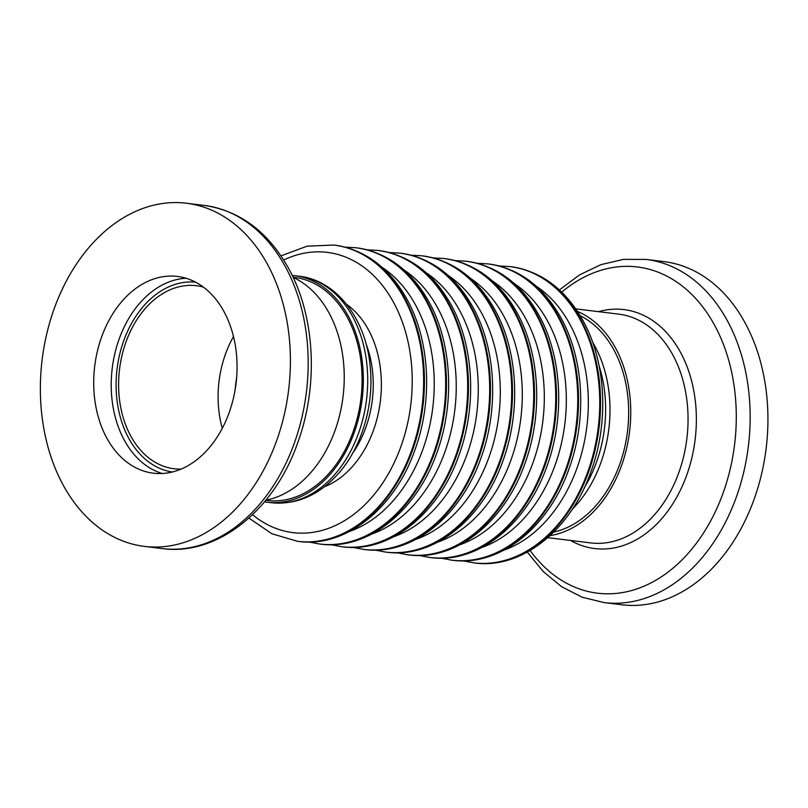 <?xml version="1.0" encoding="UTF-8"?>
<svg xmlns="http://www.w3.org/2000/svg" width="808" height="808" viewBox="0 0 808 808"><rect width="100%" height="100%" fill="white"/><g stroke="black" fill="none" stroke-linecap="round" stroke-linejoin="round"><path stroke-width="1.21" d="M292.203 275.427A114.09 81.951 97 0 1 294.678 275.669A114.09 81.951 97 0 1 361.317 354.995A114.09 81.951 97 0 1 328.28 476.326A114.09 81.951 97 0 1 266.983 502.172A114.09 81.951 97 0 1 264.519 501.819M224.018 311.656A99.111 71.185 -83 0 0 177.417 276.427A99.111 71.185 -83 0 0 104.777 328.997A99.111 71.185 -83 0 0 106.747 437.956A99.111 71.185 -83 0 0 153.358 473.185A99.111 71.185 -83 0 0 225.988 420.614A99.111 71.185 -83 0 0 224.018 311.656M203.353 287.093A92.193 66.226 -83 0 0 196.475 285.729A92.193 66.226 -83 0 0 128.906 334.633A92.193 66.226 -83 0 0 130.734 435.987A92.193 66.226 -83 0 0 174.094 468.751A92.193 66.226 -83 0 0 181.103 469.084M233.502 336.562A92.193 66.226 -83 0 0 222.281 428.331M293.051 277.215L294.466 277.386A112.362 80.709 97 0 1 347.309 317.332A112.362 80.709 97 0 1 349.531 440.855A112.362 80.709 97 0 1 267.185 500.455L265.781 500.283M265.862 500.182A115.241 82.78 -83 0 0 335.966 427.816A115.241 82.78 -83 0 0 329.078 313.06A115.241 82.78 -83 0 0 293.112 277.336M63.105 484.951A172.862 124.169 -83 0 0 144.4 546.39A172.862 124.169 -83 0 0 271.084 454.702A172.862 124.169 -83 0 0 267.66 264.66A172.862 124.169 -83 0 0 186.365 203.222A172.862 124.169 -83 0 0 59.681 294.91A172.862 124.169 -83 0 0 63.105 484.951M580.225 315.766A112.362 80.709 97 0 1 628.27 401.526A112.362 80.709 97 0 1 594.143 507.596A112.362 80.709 97 0 1 553.783 532.058M577.488 311.423A115.241 82.78 97 0 1 630.139 398.394A115.241 82.78 97 0 1 595.345 509.808A115.241 82.78 97 0 1 550.076 535.613M646.117 259.429L663.893 261.61A172.862 124.169 97 0 1 764.863 381.78A172.862 124.169 97 0 1 714.817 565.62A172.862 124.169 97 0 1 621.928 604.778L604.162 602.606A172.862 124.169 97 0 0 697.041 563.449A172.862 124.169 97 0 0 747.097 379.609A172.862 124.169 97 0 0 646.117 259.429L623.473 259.378L600.99 264.63L579.417 274.942L559.378 289.921M572.266 509.262A114.09 81.951 -83 0 0 594.991 346.39A114.09 81.951 -83 0 0 592.678 342.339M364.428 549.501A149.238 107.201 -83 0 0 473.801 470.337A149.238 107.201 -83 0 0 470.842 306.272A149.238 107.201 -83 0 0 400.657 253.217C431.321 257.772 455.49 275.881 473.155 307.555C496.264 349.248 499.051 409.989 480.427 459.489C459.944 517.15 411.292 556.015 364.428 549.501L363.63 549.4A149.238 107.201 -83 0 0 473.003 470.236A149.238 107.201 -83 0 0 470.044 306.171A149.238 107.201 -83 0 0 399.859 253.126L389.163 252.53M393.91 536.684A141.178 101.404 -83 0 0 459.701 310.625A141.178 101.404 -83 0 0 426.18 272.761M342.42 546.804A149.238 107.201 -83 0 0 451.783 467.64A149.238 107.201 -83 0 0 448.824 303.576A149.238 107.201 -83 0 0 378.639 250.531C409.303 255.076 433.472 273.195 451.147 304.869C474.256 346.561 477.033 407.303 458.409 456.793C437.936 514.454 389.274 553.318 342.42 546.804L341.622 546.703A149.238 107.201 -83 0 0 450.995 467.549A149.238 107.201 -83 0 0 448.036 303.475A149.238 107.201 -83 0 0 377.841 250.429L367.155 249.834M371.892 533.987A141.178 101.404 -83 0 0 437.684 307.939A141.178 101.404 -83 0 0 404.162 270.074M320.402 544.117A149.238 107.201 -83 0 0 429.775 464.954A149.238 107.201 -83 0 0 426.816 300.889A149.238 107.201 -83 0 0 356.631 247.834C387.295 252.389 411.464 270.498 429.129 302.172C452.238 343.865 455.015 404.606 436.391 454.106C415.918 511.767 367.266 550.632 320.402 544.117L319.604 544.016A149.238 107.201 -83 0 0 428.977 464.853A149.238 107.201 -83 0 0 426.018 300.788A149.238 107.201 -83 0 0 355.833 247.743L345.137 247.147M349.884 531.3A141.178 101.404 -83 0 0 415.676 305.242A141.178 101.404 -83 0 0 382.154 267.377M294.678 275.669L299.051 276.205A114.09 81.951 97 0 1 365.691 355.53A114.09 81.951 97 0 1 332.664 476.861A114.09 81.951 97 0 1 271.357 502.707L266.983 502.172M235.219 389.224A91.041 65.397 97 0 1 236.633 377.639M352.561 453.389A92.768 66.64 -83 0 0 365.984 343.632M324.402 486.79A98.536 70.771 -83 0 0 368.428 329.725A98.536 70.771 -83 0 0 346.693 304.434M298.384 541.421A149.238 107.201 -83 0 0 407.757 462.257A149.238 107.201 -83 0 0 404.798 298.192A149.238 107.201 -83 0 0 334.613 245.147C365.277 249.692 389.446 267.812 407.111 299.485C430.22 341.178 433.007 401.919 414.383 451.409C393.9 509.07 345.248 547.935 298.384 541.421L297.596 541.32A149.238 107.201 -83 0 0 406.959 462.166A149.238 107.201 -83 0 0 404 298.091A149.238 107.201 -83 0 0 333.815 245.046L307.06 246.188L280.982 255.894M252.54 514.696A141.178 101.404 -83 0 0 382.81 482.871A141.178 101.404 -83 0 0 393.658 302.556A141.178 101.404 -83 0 0 283.679 260.035M186.072 278.255A99.111 71.185 -83 0 0 120.028 336.663A99.111 71.185 -83 0 0 124.26 440.097A99.111 71.185 -83 0 0 162.206 473.498M195.546 282.144A95.657 68.71 -83 0 0 126.432 333.866A95.657 68.71 -83 0 0 128.684 438.189A95.657 68.71 -83 0 0 172.326 472.003M204.131 205.394C240.037 210.757 268.236 231.856 288.739 268.68C315.302 316.655 318.655 386.113 297.596 443.077C274.144 510.323 217.382 556.197 162.176 548.571A172.862 124.169 -83 0 0 288.86 456.874A172.862 124.169 -83 0 0 285.426 266.832A172.862 124.169 -83 0 0 204.131 205.394L186.365 203.222M575.781 308.888L618.696 314.13A115.241 82.78 97 0 1 686.012 394.254A115.241 82.78 97 0 1 652.642 516.807A115.241 82.78 97 0 1 590.719 542.915L547.804 537.663M598.526 311.666A120.372 86.456 97 0 1 690.527 376.972A120.372 86.456 97 0 1 659.389 521.301A120.372 86.456 97 0 1 570.559 540.451M561.722 292.153A164.327 118.029 97 0 1 718.746 333.431A164.327 118.029 97 0 1 685.8 555.965A164.327 118.029 97 0 1 530.129 550.521M474.498 562.954A149.238 107.201 -83 0 0 583.871 483.79A149.238 107.201 -83 0 0 580.912 319.726A149.238 107.201 -83 0 0 510.727 266.68C541.39 271.225 565.56 289.345 583.225 321.018C606.333 362.711 609.121 423.453 590.496 472.943C570.014 530.604 521.362 569.468 474.498 562.954L473.7 562.853A149.238 107.201 -83 0 0 583.073 483.699A149.238 107.201 -83 0 0 580.114 319.625A149.238 107.201 -83 0 0 509.929 266.579L499.233 265.984M503.98 550.137A141.178 101.404 -83 0 0 569.771 324.089A141.178 101.404 -83 0 0 536.249 286.224M452.49 560.267A149.238 107.201 -83 0 0 561.853 481.103A149.238 107.201 -83 0 0 558.894 317.039A149.238 107.201 -83 0 0 488.709 263.984C519.372 268.539 543.542 286.648 561.217 318.322C584.325 360.014 587.103 420.756 568.479 470.256C548.006 527.917 499.344 566.782 452.49 560.267L451.692 560.166A149.238 107.201 -83 0 0 561.065 481.002A149.238 107.201 -83 0 0 558.106 316.938A149.238 107.201 -83 0 0 487.911 263.893L477.225 263.297M481.962 547.45A141.178 101.404 -83 0 0 547.753 321.392A141.178 101.404 -83 0 0 514.231 283.527M430.472 557.57A149.238 107.201 -83 0 0 539.845 478.407A149.238 107.201 -83 0 0 536.886 314.342A149.238 107.201 -83 0 0 466.701 261.297C497.364 265.842 521.534 283.962 539.199 315.635C562.307 357.328 565.085 418.069 546.46 467.559C525.988 525.22 477.336 564.085 430.472 557.57L429.674 557.47A149.238 107.201 -83 0 0 539.047 478.316A149.238 107.201 -83 0 0 536.088 314.241A149.238 107.201 -83 0 0 465.903 261.196L455.207 260.6M459.954 544.754A141.178 101.404 -83 0 0 525.745 318.706A141.178 101.404 -83 0 0 492.224 280.841M408.454 554.884A149.238 107.201 -83 0 0 517.827 475.72A149.238 107.201 -83 0 0 514.868 311.656A149.238 107.201 -83 0 0 444.683 258.6C475.346 263.156 499.516 281.265 517.181 312.938C540.289 354.631 543.077 415.373 524.453 464.873C503.97 522.534 455.318 561.398 408.454 554.884L407.666 554.783A149.238 107.201 -83 0 0 517.029 475.619A149.238 107.201 -83 0 0 514.07 311.555A149.238 107.201 -83 0 0 443.885 258.51L433.189 257.914M437.936 542.067A141.178 101.404 -83 0 0 503.727 316.009A141.178 101.404 -83 0 0 470.206 278.144M584.335 487.679A114.09 81.951 -83 0 0 599.193 366.196M386.446 552.187A149.238 107.201 -83 0 0 495.819 473.023A149.238 107.201 -83 0 0 492.86 308.959A149.238 107.201 -83 0 0 422.665 255.914C453.339 260.459 477.498 278.578 495.173 310.252C518.281 351.945 521.059 412.686 502.435 462.176C481.962 519.837 433.31 558.702 386.446 552.187L385.648 552.086A149.238 107.201 -83 0 0 495.021 472.933A149.238 107.201 -83 0 0 492.062 308.858A149.238 107.201 -83 0 0 421.877 255.813L411.181 255.217M415.918 539.37A141.178 101.404 -83 0 0 481.719 313.322A141.178 101.404 -83 0 0 448.198 275.457M363.63 549.4L353.106 547.4M341.622 546.703L331.098 544.703M319.604 544.016L309.08 542.016M299.051 276.205C336.764 280.275 366.125 319.514 370.185 366.529C374.367 406.161 361.095 449.591 336.31 475.872C317.251 496.031 295.597 504.98 271.357 502.707M297.596 541.32L271.892 533.765L248.925 518.069M162.176 548.571L144.4 546.39M473.7 562.853L463.176 560.853M451.692 560.166L441.168 558.166M429.674 557.47L419.15 555.47M407.666 554.783L397.142 552.783M385.648 552.086L375.124 550.086M422.665 255.914L421.877 255.813M444.683 258.6L443.885 258.51M466.701 261.297L465.903 261.196M488.709 263.984L487.911 263.893M510.727 266.68L509.929 266.579M527.321 552.116L543.158 571.488L561.611 586.699L582.164 597.213L604.162 602.606M334.613 245.147L333.815 245.046M356.631 247.834L355.833 247.743M378.639 250.531L377.841 250.429M400.657 253.217L399.859 253.126"/></g></svg>
